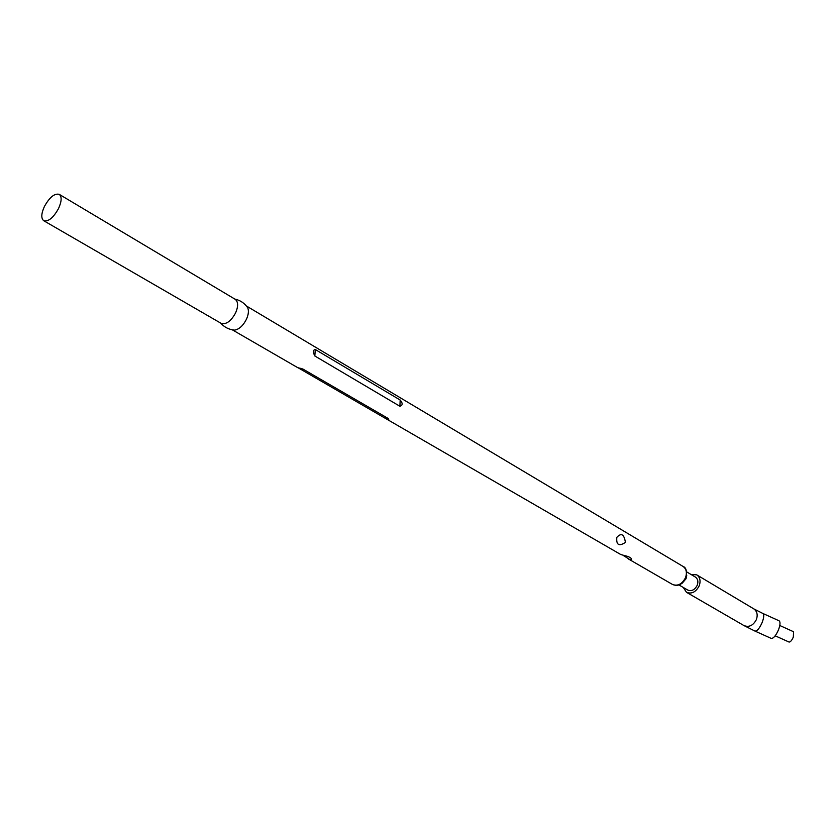 <?xml version="1.0" encoding="UTF-8"?>
<svg xmlns="http://www.w3.org/2000/svg" width="836" height="836" viewBox="0 0 836 836"><rect width="100%" height="100%" fill="white"/><g stroke="black" fill="none" stroke-linecap="round" stroke-linejoin="round"><path stroke-width="1.25" d="M43.723 220.714L221.049 323.302C226.096 324.807 230.966 321.306 235.658 312.8C238.385 306.227 238.229 301.723 235.188 299.288L59.252 194.349C54.539 193.168 49.585 197.223 44.392 206.523C41.194 213.682 40.974 218.405 43.723 220.714C48.415 221.874 53.358 217.799 58.562 208.477C61.728 201.34 61.958 196.627 59.252 194.349M232.502 329.865L234.644 330.126C239.242 329.269 243.182 325.622 246.484 319.174C248.491 314.608 248.919 310.825 247.759 307.857L246.463 306.08M232.345 329.833L297.741 367.662L302.977 369.084L388.416 418.596C389.283 419.839 388.531 419.912 386.159 418.815L620.793 554.55L628.254 556.598C631.891 558.364 632.518 559.42 630.125 559.775L623.698 555.721M386.159 418.815L298.598 368.049L302.977 369.084M625.412 542.407C618.964 546.629 616.101 544.947 616.832 537.349C621.294 532.553 624.158 534.235 625.412 542.407M678.999 584.97L687.756 590.059C691.591 591.512 694.737 589.923 697.214 585.294C698.488 581.616 697.882 578.878 695.406 577.07L686.68 571.887M315.297 349.511L400.172 400.026C402.889 403.307 402.795 405.387 399.901 406.265L314.817 355.969C312.821 352.04 312.977 349.887 315.297 349.511L314.817 355.969M683.033 566.432C686.22 567.477 687.192 571.396 685.969 578.157C682.385 584.615 677.881 586.705 672.437 584.427C677.693 586.412 682.03 584.197 685.468 577.78C687.234 572.691 686.419 568.908 683.033 566.432L246.359 305.955M683.242 587.436L686.481 592.306C691.612 594.25 695.845 592.118 699.168 585.9C700.871 580.968 700.066 577.279 696.754 574.865L690.902 574.395M771.252 638.411C773.478 638.516 775.881 635.673 778.473 629.884C780.322 624.868 780.5 621.838 779.027 620.772L762.798 613.425C764.229 614.47 764.01 617.49 762.15 622.506C759.548 628.306 757.176 631.17 755.002 631.096L771.252 638.411M779.8 625.506L793.583 631.744L793.322 637.095C791.807 640.47 790.386 642.132 789.048 642.048L775.191 635.809M682.072 583.319L686.053 578.721L686.732 575.367M388.416 418.596L383.975 417.457M400.172 400.026L399.901 406.265M686.481 592.306L743.977 625.579C749.066 627.543 753.194 625.547 756.371 619.601C757.97 614.847 757.113 611.283 753.811 608.88L762.798 613.425M220.641 323.062C224.435 327.304 229.095 329.656 234.644 330.126M672.437 584.427L628.557 559.044M234.759 299.037C240.319 300.281 244.655 303.228 247.759 307.857M628.254 556.598L626.477 556.055M302.015 368.686L300.176 368.248M743.977 625.579L755.002 631.096M696.754 574.865L753.811 608.88"/></g></svg>
